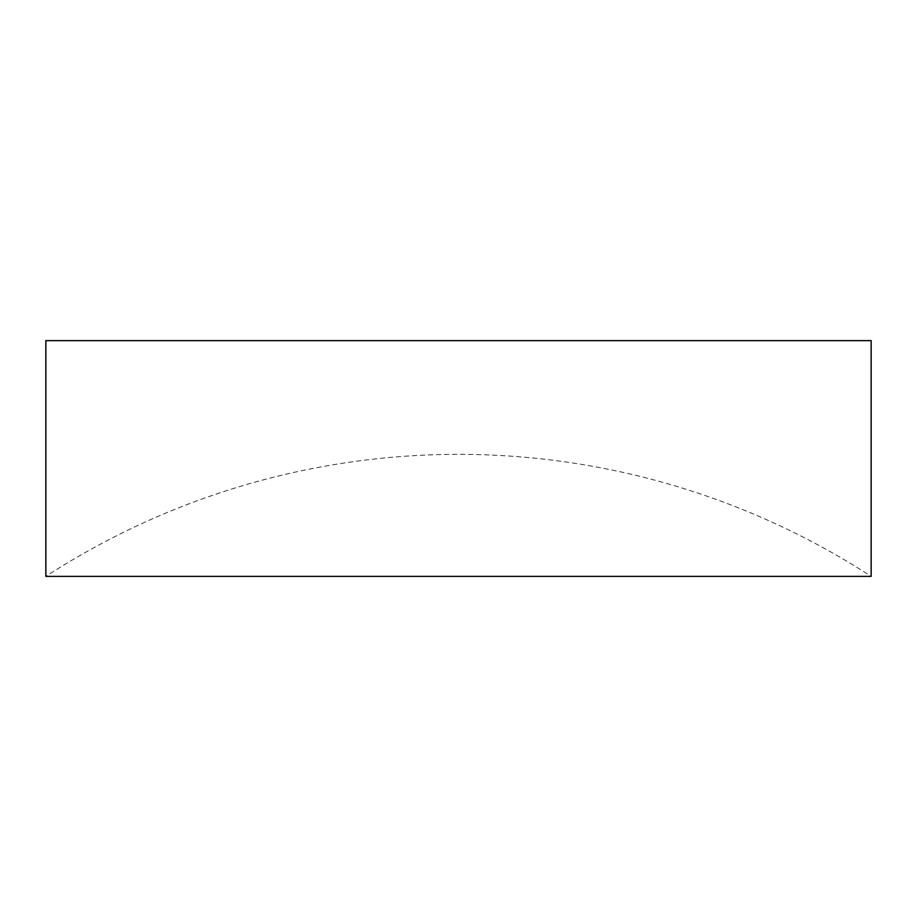 <?xml version="1.0" encoding="UTF-8"?>
<svg xmlns="http://www.w3.org/2000/svg" width="917" height="917" viewBox="0 0 917 917"><rect width="100%" height="100%" fill="white"/><g stroke="black" fill="none" stroke-linecap="round" stroke-linejoin="round"><path stroke-width="0.69" stroke-dasharray="4.58 3.44" d="M458.5 576.38L871.15 576.38A758.691 758.691 0 0 0 45.85 576.38L458.5 576.38M45.85 340.62L871.15 340.62"/><path stroke-width="1.38" d="M871.15 340.62L45.85 340.62L45.85 576.38L871.15 576.38L871.15 340.62"/></g></svg>
